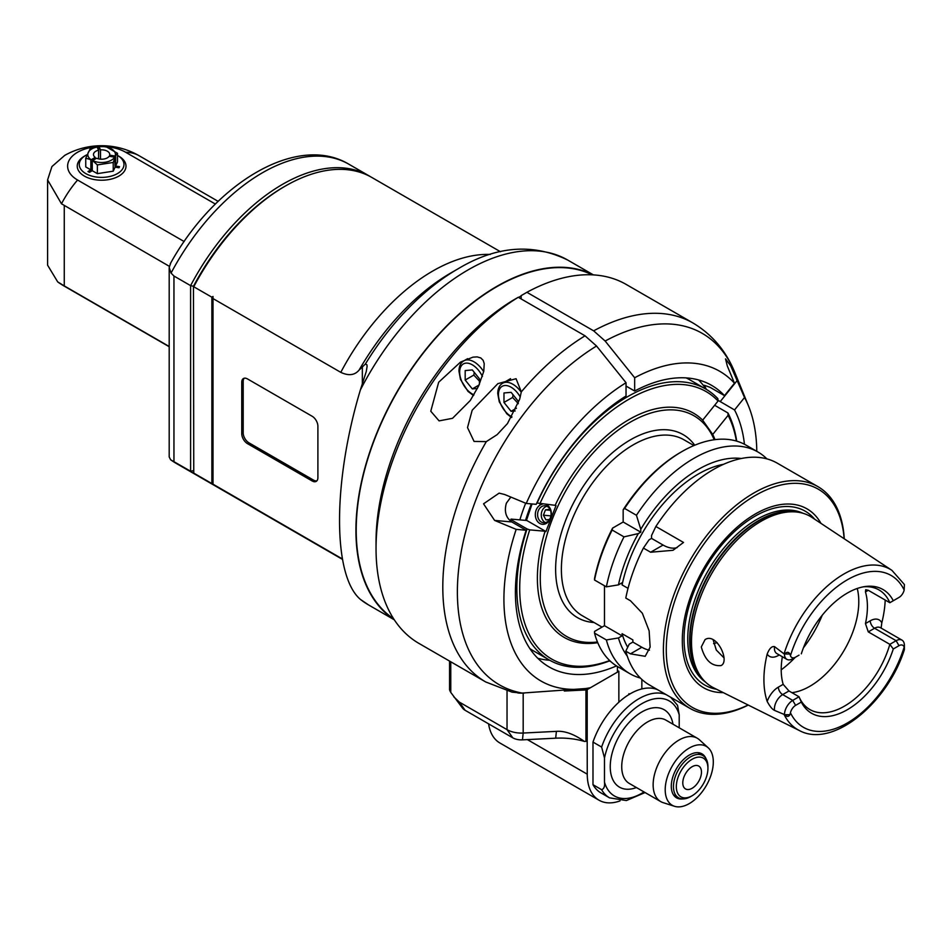 <?xml version="1.0" encoding="UTF-8"?>
<svg xmlns="http://www.w3.org/2000/svg" width="952" height="952" viewBox="0 0 952 952"><rect width="100%" height="100%" fill="white"/><g stroke="black" fill="none" stroke-linecap="round" stroke-linejoin="round"><path stroke-width="1.43" d="M106.255 146.691A33.998 19.635 180 0 1 125.664 152.261A75.184 43.411 -60 0 1 139.206 155.783A75.184 75.184 0 0 0 64.736 155.378L51.932 166.564L47.6 179.904L61.487 203.787L169.301 266.298M47.6 179.916L47.6 265.18L57.703 281.899L64.26 285.897L64.26 205.644M169.194 346.48L64.26 285.897M184.176 241.558L77.576 180.023A33.998 19.635 180 0 1 69.936 159.008A33.998 19.635 180 0 1 100.186 146.525M125.664 152.261L215.378 204.061M84.383 176.096A24.383 14.078 180 0 1 84.383 156.188L85.811 155.355A22.348 12.9 0 0 0 85.811 173.609A22.348 12.9 0 0 0 117.394 173.621A22.348 12.9 0 0 0 117.489 155.39L118.857 156.188A24.383 14.078 180 0 1 118.857 176.096A24.383 14.078 180 0 1 84.383 176.096M170.717 263.05L169.194 267.476L171.051 273.069L173.954 276.032L190.602 285.636A1769.53 1444.827 -0 0 1 193.47 286.266L193.756 473.108L211.868 483.568L211.868 297.202L193.756 286.754A172.717 99.71 -60 0 1 285.421 185.997A172.717 99.71 -60 0 1 371.78 177.441L500.454 251.721M360.344 599.343A199.123 114.966 120 0 0 368.531 604.925L360.344 599.343C332.605 575.651 332.605 482.402 360.344 390.022L366.258 371.542L367.103 366.389L366.925 364.806L365.389 364.021L359.082 370.102C354.715 375.278 348.622 376.028 340.792 372.351L213.01 298.571L213.01 296.453A211.058 172.336 180 0 0 211.868 297.202M193.756 286.754L193.47 286.266A170.682 98.544 120 0 1 283.982 186.818L285.421 185.997M211.868 483.568A211.058 172.336 180 0 0 213.01 484.318L213.01 298.571M213.01 484.187L342.363 558.943M241.749 433.684A8.128 4.689 60 0 0 247.496 443.644L312.149 480.962A8.128 4.689 60 0 0 316.219 481.367A8.128 4.689 60 0 0 317.897 477.654L317.897 426.222A8.128 4.689 60 0 0 312.149 416.262L247.496 378.932A8.128 4.689 60 0 0 243.426 378.539A8.128 4.689 60 0 0 241.749 382.252L241.749 433.684L243.188 432.851A8.128 4.689 -120 0 0 248.936 442.811L313.589 480.141A8.128 4.689 -120 0 0 316.873 480.843M593.215 274.89A199.123 114.966 120 0 0 496.73 286.421A199.123 114.966 120 0 0 367.484 459.126A199.123 114.966 120 0 0 394.176 619.621M393.628 618.776A198.718 114.728 -60 0 1 397.365 391.641A198.718 114.728 -60 0 1 592.203 274.83M521.16 295.953A198.718 114.728 120 0 0 518.519 297.405M531.394 503.905A128.008 73.911 120 0 0 525.54 520.375M342.434 559.36L199.075 476.583A172.717 99.71 -60 0 1 193.756 473.108M370.328 176.632A172.717 99.71 120 0 0 368.912 175.775A172.717 99.71 120 0 0 190.602 285.636L190.602 471.24A172.717 99.71 120 0 0 196.195 474.917A172.717 99.71 120 0 0 197.647 475.726M193.47 470.621A1769.53 1444.827 -0 0 1 190.602 471.24L170.598 459.757L169.194 456.912L169.194 267.476M244.212 378.23A8.128 4.689 -120 0 0 243.188 381.419L243.188 432.851M86.977 154.736A22.348 12.9 0 0 0 85.811 155.355M117.489 153.308L115.192 156.033A13.816 7.973 0 0 0 99.02 146.691L105.874 146.596L117.489 153.308L117.489 162.03L115.62 166.053L119.512 166.66A18.29 10.555 180 0 1 119 167.766L115.097 167.159L113.228 171.181L97.366 173.645L92.273 170.694L89.417 172.348A18.29 10.555 180 0 1 88.001 171.527L90.856 169.884L85.751 166.933L85.751 158.21L90.012 149.047L97.092 146.989A13.816 7.973 0 0 0 91.166 159.746L85.751 158.21M98.568 155.688L98.901 146.656M109.67 156.366L109.67 155.176L115.192 156.033M115.62 156.306L115.62 166.053M114.668 157.139L109.147 156.295A8.128 4.689 180 0 1 96.616 158.222L92.582 160.567A13.816 7.973 0 0 0 114.668 157.139L115.097 167.159M97.366 173.645L97.366 164.91L113.228 162.459L115.097 157.413M113.228 162.459L113.228 171.181M97.366 164.91L92.582 160.567M92.273 160.947L92.273 170.694M98.568 158.877L98.568 150.178L97.092 146.989M98.568 150.178A8.128 4.689 180 0 0 93.486 154.533A8.128 4.689 180 0 0 95.212 157.413L91.166 159.746M90.856 169.884L90.856 160.138M95.212 157.413L95.212 159.043M99.02 146.691L100.495 149.88L100.495 159.174M100.495 149.88A8.128 4.689 180 0 1 109.742 154.533A8.128 4.689 180 0 1 109.67 155.176M470.288 400.495L452.521 418.309L439.098 420.879L430.768 411.216L438.67 382.24L460.518 362.081L473.001 357.143L477.178 356.893L480.772 357.94L483.152 360.344L484.223 363.616L483.783 371.256L478.618 385.976L470.288 400.495M616.479 665.912A162.554 93.855 -60 0 1 549.078 666.924A162.554 93.855 -60 0 1 526.159 530.252L516.174 529.36A178.809 103.233 120 0 0 585.242 688.582A178.809 103.233 120 0 0 590.43 687.725L617.42 672.148L617.42 666.483M585.242 688.582L522.16 693.068L512.081 692.152L485.722 681.965L418.963 643.421A207.25 119.654 -60 0 1 376.04 548.542A207.25 119.654 -60 0 1 518.281 297.274L512.533 300.594A199.123 114.966 -60 0 0 376.04 541.914L376.04 548.542M521.16 298.94L521.16 295.62L526.908 292.3A207.25 119.654 -60 0 1 626.214 284.446L692.973 322.99A207.25 119.654 120 0 0 593.655 330.844L605.151 341.03L634.663 377.754L634.663 391.034L626.035 386.06M526.908 292.3L593.655 330.844M486.329 441.609L474.072 441.442L467.515 427.591L472.18 410.229L497.872 383.644L516.055 378.706L521.315 391.867L519.649 399.269L507.499 423.521L497.134 434.647L486.329 441.609A207.25 119.654 120 0 0 485.722 681.965M516.174 529.36L494.6 520.423L483.545 503.822L499.122 493.136L504.655 494.505L526.23 503.441L536.214 504.334A162.554 93.855 -60 0 1 626.035 396.008L626.035 382.728L596.535 346.016L585.04 335.818L518.281 297.274M519.863 519.875A132.078 76.255 -60 0 1 525.683 503.215M706.206 389.285A162.554 93.855 120 0 0 705.468 388.214A162.554 93.855 120 0 0 698.494 379.919M634.663 391.034A162.554 93.855 -60 0 1 711.62 385.37A162.554 93.855 -60 0 1 724.484 395.639L734.468 383.216A178.809 103.233 120 0 0 634.663 377.754M706.324 389.356L704.313 385.274L710.109 387.345L724.484 395.639M734.468 383.216L727.304 365.949L725.531 358.88L730.708 365.854L744.523 397.519L734.539 409.943L717.986 400.268M734.539 409.943A162.554 93.855 -60 0 1 744.452 444.263M756.781 451.331A178.809 103.233 120 0 0 748.462 405.861A178.809 103.233 120 0 0 744.523 397.519M611.065 661.83L609.494 660.926M537.785 658.272A162.554 93.855 120 0 0 549.756 660.271M510.843 497.063L506.381 503.156C504.06 511.379 505.857 517.65 511.795 521.958L526.159 530.252M626.035 382.728A178.809 103.233 120 0 0 526.23 503.441M515.187 410.943L511.093 411.3L503.977 402.446L512.604 397.472L518.221 403.529M518.221 403.743L518.221 401.185L511.093 392.331L503.977 392.962L503.977 402.446M511.093 411.3L516.436 408.218M512.604 397.472L513.08 394.782M477.416 388.452L472.311 388.904L465.183 380.05L473.81 375.076L479.427 381.133M479.427 384.227L479.427 378.777L472.311 369.923L465.183 370.566L465.183 380.05M472.311 388.904L479.07 385.001M473.81 375.076L474.286 372.387M526.028 520.423A127.401 73.554 -60 0 1 531.894 503.941M532.037 503.953L526.432 520.458L511.045 519.09A154.426 89.155 -60 0 0 510.427 521.018M597.749 642.683A129.436 74.732 -60 0 1 545.103 531.24L545.948 531.537L556.004 505.619L555.159 505.322A129.436 74.732 -60 0 1 628.915 419.642A129.436 74.732 -60 0 1 702.671 420.165L718.046 401.03L717.856 398.638A156.461 90.333 120 0 0 705.706 388.999A156.461 90.333 120 0 0 537.095 503.013L555.159 505.322M686.142 377.896A156.461 90.333 -60 0 1 689.902 379.872L705.706 388.999M702.671 420.165L712.727 434.469A129.436 74.732 -60 0 1 714.964 439.645M718.046 401.03A154.426 89.155 120 0 0 539.784 503.953M714.214 439.753A127.401 73.554 120 0 0 630.355 422.129A127.401 73.554 120 0 0 541.831 557.932A127.401 73.554 120 0 0 597.451 641.981M545.103 531.24L529.717 529.871A154.426 89.155 120 0 0 609.673 660.545M529.717 529.871L527.039 528.931A156.461 90.333 120 0 0 549.245 659.986A156.461 90.333 120 0 0 609.899 660.759M714.631 405.278L727.923 412.954L728.101 415.334L712.727 434.469M736.705 441.133A156.461 90.333 120 0 0 727.923 412.954M736.396 441.05A154.426 89.155 120 0 0 728.101 415.334M549.245 659.986L533.441 650.859A156.461 90.333 -60 0 1 529.859 648.586M510.76 521.268A156.461 90.333 -60 0 1 511.236 519.804L511.045 519.09M527.039 528.931L511.236 519.804M526.373 520.232L545.948 531.537M546.127 504.512A10.163 8.009 95.1 0 1 546.936 504.917A10.163 8.009 95.1 0 1 548.995 521.065A10.163 8.009 95.1 0 1 536.131 519.007A10.163 8.009 95.1 0 1 542.307 504.179M547.352 506.488A8.532 6.735 95.1 0 1 550.375 517.745A8.532 6.735 95.1 0 1 543.58 522.755A8.532 6.735 95.1 0 1 537.63 513.663A8.532 6.735 95.1 0 1 545.091 505.762A8.532 6.735 95.1 0 1 547.352 506.488M546.9 506.25A8.532 6.735 -84.9 0 0 541.307 513.985A8.532 6.735 -84.9 0 0 545.437 522.6M549.506 519.447L545.948 519.911L543.402 515.187L550.899 515.889M549.97 509.284L545.46 509.867L543.402 515.187M545.46 509.867L550.446 510.308M594.524 580.018L594.572 578.328A125.973 72.733 -60 0 1 612.576 528.11A621.751 358.963 0 0 0 612.148 530.026A128.008 73.911 -60 0 0 594.524 580.018L606.376 586.848L618.443 584.873L622.084 582.767L622.084 584.921A111.753 64.522 -60 0 1 723.615 464.278M623.167 509.772A621.739 358.963 60 0 1 624.607 508.439A128.008 73.911 -60 0 1 682.072 451.498L680.632 452.319A125.973 72.733 -60 0 0 623.167 509.772L623.167 522.005L612.576 528.11M604.484 585.766L604.484 625.69L594.572 631.414L594.524 633.104L606.376 639.946A128.008 73.911 120 0 0 629.915 673.707A128.008 73.911 120 0 0 640.363 678.038M612.148 530.026L623.988 536.868L638.304 533.584L640.767 532.168L623.167 522.005M624.607 508.439L636.448 515.282L640.767 529.312L640.767 532.168M682.072 451.498A128.008 73.911 -60 0 1 746.082 445.155L757.923 451.986A128.008 73.911 120 0 0 636.448 515.282M741.322 458.495A117.429 67.806 120 0 0 640.767 529.312M766.895 458.876A128.008 73.911 120 0 0 757.923 451.986M638.304 533.584A117.429 67.806 120 0 0 618.443 584.873M649.478 650.157A32.511 18.766 -120 0 1 641.85 647.253L632.866 642.076L632.866 639.911L622.084 633.687L622.084 635.853L604.484 625.69M622.084 584.921L628.022 588.348M641.85 647.253L630.45 653.846L625.785 651.144L629.224 644.183L632.866 642.076M630.45 653.846L645.206 656.309L650.133 647.086L649.133 630.843L642.338 613.231L630.45 600.748L625.785 598.058A128.008 73.911 -60 0 1 643.397 548.066L650.621 552.231L672.993 550.304L683.512 542.45L655.857 526.492A128.008 73.911 -60 0 1 777.332 463.196L817.911 486.627A128.008 73.911 120 0 0 753.913 492.969A128.008 73.911 120 0 0 670.291 605.769A128.008 73.911 120 0 0 689.902 708.347A128.008 73.911 120 0 0 748.26 705.063M844.257 538.796A128.008 73.911 120 0 0 817.911 486.627M689.902 708.347L649.323 684.916A128.008 73.911 -60 0 1 625.785 651.144M844.138 538.725A125.973 72.733 120 0 0 755.352 495.457A125.973 72.733 120 0 0 666.341 645.539A125.973 72.733 120 0 0 748.129 705.004M723.258 692.616A103.304 59.643 -60 0 1 703.695 568.499A103.304 59.643 -60 0 1 820.969 523.374M779.248 654.964L778.367 655.476A17.802 10.282 -60 0 1 767.181 654.06C769.335 648.55 771.774 646.075 774.511 646.61L784.055 653.881A92.546 53.431 120 0 1 891.917 570.355L812.032 517.46A98.425 56.822 120 0 0 800.358 512.616A98.425 56.822 120 0 0 711.894 573.223A98.425 56.822 120 0 0 703.635 680.144A98.425 56.822 120 0 0 713.667 687.832L799.418 730.565A92.546 53.431 -60 0 1 784.055 714.393L774.511 710.394C772.239 709.323 769.799 706.336 767.181 701.446A17.802 10.282 -60 0 1 778.367 687.13A6.093 3.522 60 0 0 782.675 694.591L788.97 690.962L799.025 696.769L801.31 702.076L795.61 705.372A7.64 4.415 120 0 0 790.446 712.774L789.91 714.726C788.553 716.975 786.804 716.975 784.686 714.726L784.055 714.393M767.181 654.06A93.546 54.002 120 0 0 767.181 701.446M881.112 628.082L881.802 622.87A94.355 54.478 120 0 0 885.205 600.058M701.303 646.943L705.051 639.625C716.261 632.021 730.446 661.247 721.045 665.579C711.561 666.448 704.98 660.236 701.303 646.943M868.283 590.288L865.713 589.704L865.451 591.918L868.283 590.288L889.834 602.723L896.129 599.094A11.71 6.759 120 0 0 896.153 599.082L898.997 597.439A7.64 4.415 120 0 0 904.162 590.038L904.4 584.897M865.451 591.918A69.079 39.889 -60 0 1 865.451 623.572L868.283 631.89L874.567 628.26A11.71 6.759 -60 0 1 880.422 627.677L901.972 640.125A11.71 6.759 120 0 0 896.129 640.708L889.834 644.337L868.283 631.89M790.446 712.774A87.679 50.623 120 0 0 847.304 722.996A87.679 50.623 120 0 0 904.162 647.11L904.4 645.254A11.71 6.759 120 0 0 901.972 640.125M904.4 645.611L904.4 649.585C887.49 703.421 832.464 748.605 799.418 730.565M904.162 647.11A7.64 4.415 120 0 0 898.997 645.682L893.285 648.978L889.834 644.337A69.079 39.889 -60 0 1 809.89 709.573A69.079 39.889 -60 0 1 799.025 696.769L792.73 700.398A11.71 6.759 120 0 0 784.46 714.5M788.97 690.962L783.175 684.345A69.079 39.889 -60 0 1 782.365 656.761M784.055 653.881L784.46 654.238A11.71 6.759 120 0 0 786.887 659.367A11.71 6.759 120 0 0 792.73 658.784L799.025 655.154M784.46 654.238L784.686 654.012C786.804 651.763 788.553 651.763 789.91 654.012L790.446 655.702A7.64 4.415 120 0 0 795.61 657.13L792.73 658.784M863.559 586.801A69.079 39.889 -60 0 1 878.97 589.919A69.079 39.889 -60 0 1 889.834 602.723M791.921 692.663A69.079 39.889 120 0 0 842.222 653.512A69.079 39.889 120 0 0 857.252 588.479M713.143 639.756L716.285 650.026L723.901 657.761M713.56 643.623A69.079 39.889 120 0 0 717.058 642.564M893.285 648.978A71.436 41.245 -60 0 1 847.304 709.728A71.436 41.245 -60 0 1 801.31 702.076M801.31 653.834A71.436 41.245 -60 0 1 865.32 586.515A71.436 41.245 -60 0 1 893.285 600.736M677.158 547.602A32.511 18.766 -120 0 1 663.08 545.044L651.537 538.38L651.537 535.536L655.857 526.492M651.537 538.38L649.074 539.808L643.397 548.066M622.084 635.853L618.443 637.959A117.429 67.806 120 0 0 627.249 656.083M627.713 647.229A111.753 64.522 -60 0 1 622.084 633.687M618.443 637.959L606.376 639.946M629.915 673.707L618.074 666.876A128.008 73.911 -60 0 1 594.524 633.104M623.988 536.868A128.008 73.911 120 0 0 606.376 586.848M522.47 739.859L523.183 733.04L556.396 731.362C564.536 730.696 573.889 734.052 584.445 741.441A52.824 30.5 0 0 0 555.682 738.181L522.47 739.859A12.186 7.033 180 0 1 512.783 737.824L465.123 710.299A12.186 7.033 180 0 1 462.612 708.205L450.76 692.378C449.249 689.676 449.249 688.903 450.76 690.057M517.674 692.949A20.313 11.733 0 0 0 523.183 693.104L523.183 733.04A20.313 11.733 180 0 1 507.035 729.648L512.783 737.824M465.123 710.299L459.376 702.124L507.035 729.648L507.035 690.902M459.376 702.124L453.89 696.935M523.183 693.104L524.564 693.032M564.31 691.021L585.944 689.938A2.035 1.178 0 0 0 587.194 689.593L618.859 671.315L617.42 670.482M585.944 689.938L585.944 741.358A2.035 1.178 180 0 0 587.194 741.025L587.253 774.178A56.894 32.844 120 0 0 599.034 800.216L499.895 742.988A56.894 32.844 -60 0 1 488.59 723.853M599.034 800.216A56.894 32.844 120 0 0 620.026 800.906M673.457 698.851L673.457 699.708M641.85 679.442L641.85 688.939A58.929 34.022 -60 0 1 657.618 689.7M592.989 784.698L601.616 789.684A58.929 34.022 120 0 0 609.506 797.836L600.89 792.861A58.929 34.022 -60 0 1 592.989 784.698L592.989 742.084A58.929 34.022 -60 0 1 618.859 702.219L618.859 671.315M585.944 741.358L584.445 741.441M628.915 693.722L629.617 694.151L628.915 693.722L628.915 694.567M618.859 702.219A58.929 34.022 -60 0 1 641.85 688.939M592.989 742.084L601.616 747.058L604.484 757.947L604.484 782.104C604.948 786.376 603.996 788.899 601.616 789.684M670.624 697.209L677.55 705.361L679.204 714.821L679.204 727.792M674.504 806.284L663.139 802.655A36.569 21.111 -60 0 1 660.712 801.584A36.569 21.111 -60 0 1 655.107 772.286A36.569 21.111 -60 0 1 679.002 740.049A36.569 21.111 -60 0 1 697.292 738.24A36.569 21.111 -60 0 1 699.423 739.799L708.252 747.832A34.022 19.635 -60 0 1 706.265 785.65A34.022 19.635 -60 0 1 674.504 806.284A34.022 19.635 -60 0 1 666.507 779.962A34.022 19.635 -60 0 1 689.26 748.058A34.022 19.635 -60 0 1 708.252 747.832M682.751 798.918A25.395 14.661 -60 0 1 676.563 797.836A25.395 14.661 -60 0 1 672.659 777.475A25.395 14.661 -60 0 1 689.26 755.103A25.395 14.661 -60 0 1 701.957 753.841A25.395 14.661 -60 0 1 706.003 758.661M707.931 768.371L707.931 766.705A24.383 14.078 120 0 0 702.885 755.555A24.383 14.078 120 0 0 690.7 756.757A24.383 14.078 120 0 0 673.457 786.614A24.383 14.078 120 0 0 678.502 797.776A24.383 14.078 120 0 0 690.7 796.574L692.128 795.741A22.348 12.9 120 0 0 707.931 768.371A22.348 12.9 120 0 0 692.128 759.244A22.348 12.9 120 0 0 676.325 786.614A22.348 12.9 120 0 0 692.128 795.741M701.469 772.108A13.209 7.628 -60 0 1 695.71 785.388A13.209 7.628 -60 0 1 685.523 788.934A13.209 7.628 -60 0 1 685.523 773.678A13.209 7.628 -60 0 1 698.732 766.062A13.209 7.628 -60 0 1 701.469 772.108M61.487 203.787A75.184 43.411 -60 0 1 77.576 180.023M171.051 273.069A172.717 99.71 -60 0 1 348.837 164.196C296.584 132.923 214.129 183.974 170.23 263.847M490.304 254.458A172.717 99.71 120 0 0 340.792 372.351M362.343 366.698L362.343 383.454M359.082 370.102A183.415 105.898 -60 0 1 451.117 272.808L458.031 268.821A193.185 111.539 -60 0 0 365.389 364.021M360.344 390.022A199.123 114.966 -60 0 1 468.098 269.892A199.123 114.966 -60 0 1 567.654 260.027C532.715 243.01 496.17 245.937 458.031 268.821M340.792 557.955A172.717 99.71 120 0 0 342.387 559.098M196.195 474.917L176.132 463.338A172.717 99.71 -60 0 1 171.051 460.042M173.954 461.637L173.954 276.032M241.749 382.252L243.188 381.419M247.496 443.644L248.936 442.811M312.149 480.962L313.589 480.141M57.703 281.911A75.184 75.184 0 0 0 64.034 285.993A75.184 43.411 -60 0 1 61.487 284.315M585.04 335.818A207.25 119.654 120 0 0 521.315 391.867M720.176 401.649L737.372 380.264M605.151 341.03A202.895 117.144 -60 0 1 734.873 372.625C726.126 351.014 712.167 334.473 692.973 322.99M494.6 520.423L511.795 521.958M522.16 693.068A202.895 117.144 -60 0 1 462.779 543.806A202.895 117.144 -60 0 1 596.535 346.016M521.256 392.248A20.313 11.733 -120 0 0 502.668 383.228C499.502 385.084 497.86 388.523 497.741 393.521L499.276 401.815L506.785 413.775L511.581 417.523M520.244 397.008A17.886 10.329 -120 0 0 506.393 385.548A17.886 10.329 -120 0 0 498.455 394.521A17.886 10.329 -120 0 0 511.974 416.881M483.687 371.72A20.313 11.733 -120 0 0 463.874 360.832C460.708 362.688 459.066 366.127 458.947 371.125L460.482 379.42L467.991 391.379L473.501 395.52M482.414 376.48A17.886 10.329 -120 0 0 468.301 363.259A17.886 10.329 -120 0 0 459.661 372.113A17.886 10.329 -120 0 0 473.917 394.83M594.06 622.513A105.66 60.999 -60 0 1 576.864 496.789A105.66 60.999 -60 0 1 694.734 445.215M602.033 627.106L582.422 615.789A101.59 58.655 -60 0 1 566.856 534.381A101.59 58.655 -60 0 1 633.223 444.858A101.59 58.655 -60 0 1 684.024 439.824L693.937 445.548M814.626 519.185A100.388 57.953 120 0 0 704.861 569.165A100.388 57.953 120 0 0 716.451 689.224M705.587 682.156A97.604 56.358 -60 0 1 707.967 570.962A97.604 56.358 -60 0 1 803.072 513.295M799.906 512.521A97.604 56.358 120 0 0 709.871 572.057A97.604 56.358 120 0 0 703.326 679.811M703.635 680.144L702.076 678.407A97.687 56.406 -60 0 1 710.275 572.295A97.687 56.406 -60 0 1 798.073 512.128L800.358 512.616M881.802 622.87A17.802 10.282 -60 0 0 870.259 620.799L865.451 623.572M870.259 620.799A6.093 3.522 -120 0 0 874.567 628.26L896.129 640.708L898.997 645.682M795.61 705.372L792.73 700.398L782.675 694.591A11.71 6.759 -60 0 0 774.511 710.394M783.175 684.345L778.367 687.13M786.887 659.367L776.808 653.548A11.71 6.759 -60 0 1 774.511 646.61M778.367 655.476A6.093 3.522 60 0 1 778.462 654.5M904.162 590.038A87.679 50.623 120 0 0 847.304 579.816A87.679 50.623 120 0 0 790.446 655.702M781.211 669.839A81.277 46.922 120 0 0 795.241 657.344M803.464 647.741A81.277 46.922 120 0 0 822.207 615.278M784.686 714.726L789.91 714.726M789.91 654.012L784.686 654.012M663.08 545.044L650.621 552.231M556.396 731.362L555.682 738.181M450.76 692.378L450.76 661.771M587.194 741.025L587.194 689.593M587.253 774.178L527.372 739.609M666.233 694.674A58.929 34.022 120 0 0 601.616 747.058M679.204 714.821A54.859 31.678 120 0 0 641.85 703.671A54.859 31.678 120 0 0 604.484 757.947M644.004 791.945A54.859 31.678 -60 0 1 604.484 782.104M672.981 724.21A44.696 25.811 120 0 0 642.469 711.608A44.696 25.811 120 0 0 610.387 763.111A44.696 25.811 120 0 0 636.412 787.554M697.292 738.24L665.876 720.105A36.569 21.111 120 0 0 648.11 721.628A36.569 21.111 120 0 0 623.798 753.817A36.569 21.111 120 0 0 629.308 783.448L660.712 801.584M218.151 201.36L139.206 155.783M368.531 604.925L394.295 619.8M567.654 260.027L593.417 274.902M176.132 463.338L170.598 459.757M368.912 175.775L348.837 164.196M169.194 346.718L64.034 285.993M748.462 405.861L734.873 372.625M510.546 378.67L502.668 383.228M467.61 358.666L463.874 360.832M891.917 570.355L904.4 584.516M449.558 689.795L449.558 661.093M609.506 797.836L626.38 800.561L645.051 792.552M673.516 794.896L678.502 797.776M697.887 752.663L702.885 755.555"/></g></svg>
